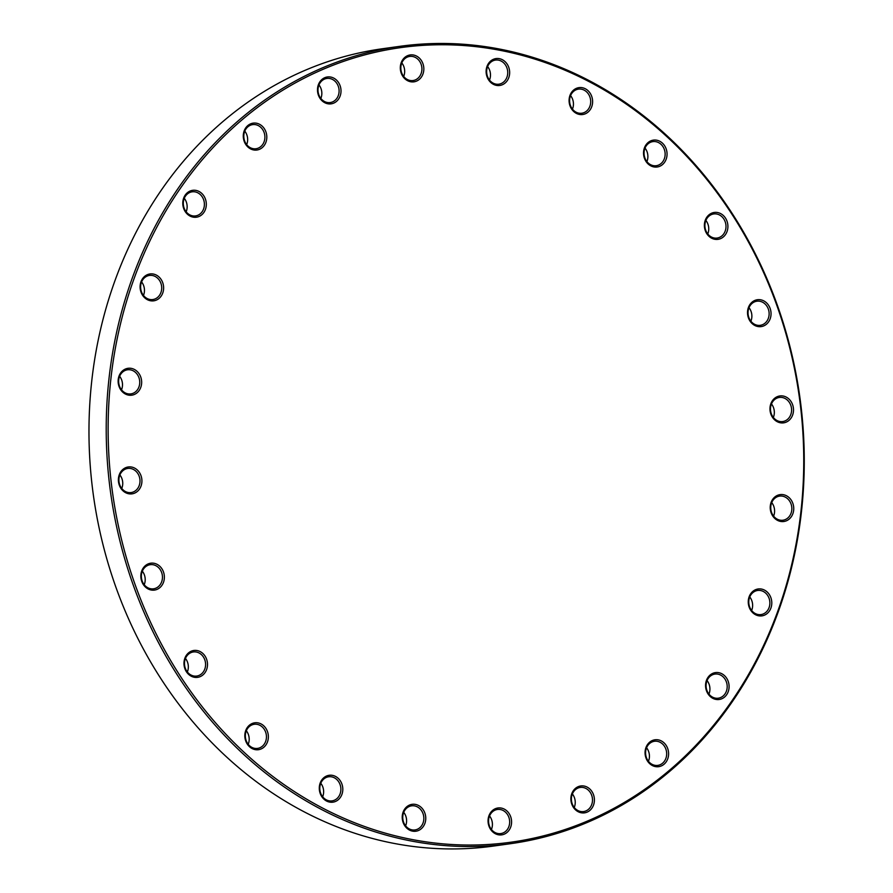 <?xml version="1.0" encoding="UTF-8"?>
<svg xmlns="http://www.w3.org/2000/svg" width="893" height="893" viewBox="0 0 893 893"><rect width="100%" height="100%" fill="white"/><g stroke="black" fill="none" stroke-linecap="round" stroke-linejoin="round"><path stroke-width="1.34" d="M279.833 90.093A402.497 347.913 -97.9 0 1 399.852 46.324A402.497 347.913 -97.9 0 1 799.849 397.128A402.497 347.913 -97.9 0 1 510.629 843.673A402.497 347.913 -97.9 0 1 126.538 564.856A402.497 347.913 -97.9 0 1 279.833 90.093M399.852 46.324L382.606 48.724A402.497 347.913 82.1 0 0 262.587 92.492A402.497 347.913 82.1 0 0 109.292 567.256A402.497 347.913 82.1 0 0 493.382 846.073L510.629 843.673M710.236 213.929A13.574 11.732 -97.9 0 1 727.918 226.398A13.574 11.732 -97.9 0 1 710.292 237.371A13.574 11.732 -97.9 0 1 710.236 213.929M649.378 141.596A13.574 11.732 -97.9 0 1 667.06 154.065A13.574 11.732 -97.9 0 1 649.434 165.026A13.574 11.732 -97.9 0 1 649.378 141.596M574.925 89.11A13.574 11.732 -97.9 0 1 592.617 101.579A13.574 11.732 -97.9 0 1 574.992 112.54A13.574 11.732 -97.9 0 1 574.925 89.11M491.976 60.054A13.574 11.732 -97.9 0 1 509.657 72.523A13.574 11.732 -97.9 0 1 492.032 83.495A13.574 11.732 -97.9 0 1 491.976 60.054M406.159 56.415A13.574 11.732 -97.9 0 1 423.84 68.884A13.574 11.732 -97.9 0 1 406.215 79.857A13.574 11.732 -97.9 0 1 406.159 56.415M323.333 78.439A13.574 11.732 -97.9 0 1 341.014 90.896A13.574 11.732 -97.9 0 1 323.389 101.869A13.574 11.732 -97.9 0 1 323.333 78.439M249.136 124.607A13.574 11.732 -97.9 0 1 266.817 137.076A13.574 11.732 -97.9 0 1 249.192 148.048A13.574 11.732 -97.9 0 1 249.136 124.607M188.635 191.794A13.574 11.732 -97.9 0 1 206.316 204.263A13.574 11.732 -97.9 0 1 188.691 215.235A13.574 11.732 -97.9 0 1 188.635 191.794M145.95 275.424A13.574 11.732 -97.9 0 1 163.631 287.892A13.574 11.732 -97.9 0 1 146.006 298.854A13.574 11.732 -97.9 0 1 145.95 275.424M123.982 369.78A13.574 11.732 -97.9 0 1 141.663 382.249A13.574 11.732 -97.9 0 1 124.038 393.21A13.574 11.732 -97.9 0 1 123.982 369.78M124.239 468.434A13.574 11.732 -97.9 0 1 141.92 480.903A13.574 11.732 -97.9 0 1 124.294 491.876A13.574 11.732 -97.9 0 1 124.239 468.434M146.686 564.677A13.574 11.732 -97.9 0 1 164.379 577.146A13.574 11.732 -97.9 0 1 146.753 588.119A13.574 11.732 -97.9 0 1 146.686 564.677M189.818 651.946A13.574 11.732 -97.9 0 1 207.5 664.403A13.574 11.732 -97.9 0 1 189.874 675.376A13.574 11.732 -97.9 0 1 189.818 651.946M250.676 724.279A13.574 11.732 -97.9 0 1 268.369 736.747A13.574 11.732 -97.9 0 1 250.743 747.72A13.574 11.732 -97.9 0 1 250.676 724.279M325.13 776.765A13.574 11.732 -97.9 0 1 342.812 789.233A13.574 11.732 -97.9 0 1 325.186 800.195A13.574 11.732 -97.9 0 1 325.13 776.765M408.079 805.81A13.574 11.732 -97.9 0 1 425.771 818.278A13.574 11.732 -97.9 0 1 408.146 829.251A13.574 11.732 -97.9 0 1 408.079 805.81M493.896 809.46A13.574 11.732 -97.9 0 1 511.589 821.928A13.574 11.732 -97.9 0 1 493.963 832.89A13.574 11.732 -97.9 0 1 493.896 809.46M576.722 787.436A13.574 11.732 -97.9 0 1 594.414 799.905A13.574 11.732 -97.9 0 1 576.789 810.877A13.574 11.732 -97.9 0 1 576.722 787.436M650.919 741.257A13.574 11.732 -97.9 0 1 668.6 753.725A13.574 11.732 -97.9 0 1 650.975 764.698A13.574 11.732 -97.9 0 1 650.919 741.257M711.42 674.07A13.574 11.732 -97.9 0 1 729.101 686.538A13.574 11.732 -97.9 0 1 711.475 697.511A13.574 11.732 -97.9 0 1 711.42 674.07M775.816 397.43A13.574 11.732 -97.9 0 1 793.509 409.898A13.574 11.732 -97.9 0 1 775.883 420.871A13.574 11.732 -97.9 0 1 775.816 397.43M776.073 496.095A13.574 11.732 -97.9 0 1 793.754 508.564A13.574 11.732 -97.9 0 1 776.14 519.536A13.574 11.732 -97.9 0 1 776.073 496.095M754.105 590.452A13.574 11.732 -97.9 0 1 771.798 602.92A13.574 11.732 -97.9 0 1 754.172 613.893A13.574 11.732 -97.9 0 1 754.105 590.452M281.15 91.231A401.091 346.696 82.1 0 0 282.925 783.82A401.091 346.696 82.1 0 0 803.745 459.661A401.091 346.696 82.1 0 0 281.15 91.231M753.368 301.198A13.574 11.732 -97.9 0 1 771.05 313.666A13.574 11.732 -97.9 0 1 753.424 324.628A13.574 11.732 -97.9 0 1 753.368 301.198M763.883 323.992A12.167 10.515 82.1 0 0 768.516 309.637A12.167 10.515 82.1 0 0 756.907 301.209A12.167 10.515 82.1 0 0 753.279 302.526A12.167 10.515 82.1 0 0 748.647 316.881A12.167 10.515 82.1 0 0 760.256 325.309A12.167 10.515 82.1 0 0 763.883 323.992M749.015 307.694A12.167 10.515 -97.9 0 1 750.89 321.223M786.342 420.235A12.167 10.515 82.1 0 0 790.975 405.88A12.167 10.515 82.1 0 0 779.366 397.452A12.167 10.515 82.1 0 0 775.738 398.769A12.167 10.515 82.1 0 0 771.094 413.124A12.167 10.515 82.1 0 0 782.715 421.552A12.167 10.515 82.1 0 0 786.342 420.235M771.474 403.937A12.167 10.515 -97.9 0 1 773.349 417.455M720.751 236.723A12.167 10.515 82.1 0 0 725.384 222.368A12.167 10.515 82.1 0 0 713.775 213.94A12.167 10.515 82.1 0 0 710.147 215.269A12.167 10.515 82.1 0 0 705.515 229.624A12.167 10.515 82.1 0 0 717.124 238.051A12.167 10.515 82.1 0 0 720.751 236.723M705.883 220.437A12.167 10.515 -97.9 0 1 707.769 233.955M659.894 164.39A12.167 10.515 82.1 0 0 664.526 150.035A12.167 10.515 82.1 0 0 652.917 141.607A12.167 10.515 82.1 0 0 649.289 142.925A12.167 10.515 82.1 0 0 644.657 157.28A12.167 10.515 82.1 0 0 656.266 165.707A12.167 10.515 82.1 0 0 659.894 164.39M645.025 148.093A12.167 10.515 -97.9 0 1 646.9 161.622M585.451 111.904A12.167 10.515 82.1 0 0 590.083 97.549A12.167 10.515 82.1 0 0 578.474 89.121A12.167 10.515 82.1 0 0 574.846 90.439A12.167 10.515 82.1 0 0 570.203 104.794A12.167 10.515 82.1 0 0 581.823 113.221A12.167 10.515 82.1 0 0 585.451 111.904M570.582 95.607A12.167 10.515 -97.9 0 1 572.458 109.136M502.491 82.848A12.167 10.515 82.1 0 0 507.124 68.493A12.167 10.515 82.1 0 0 495.515 60.065A12.167 10.515 82.1 0 0 491.887 61.394A12.167 10.515 82.1 0 0 487.254 75.749A12.167 10.515 82.1 0 0 498.863 84.176A12.167 10.515 82.1 0 0 502.491 82.848M487.623 66.562A12.167 10.515 -97.9 0 1 489.498 80.08M416.674 79.209A12.167 10.515 82.1 0 0 421.306 64.854A12.167 10.515 82.1 0 0 409.697 56.426A12.167 10.515 82.1 0 0 406.069 57.755A12.167 10.515 82.1 0 0 401.437 72.099A12.167 10.515 82.1 0 0 413.046 80.537A12.167 10.515 82.1 0 0 416.674 79.209M401.805 62.923A12.167 10.515 -97.9 0 1 403.681 76.441M333.848 101.233A12.167 10.515 82.1 0 0 338.48 86.878A12.167 10.515 82.1 0 0 326.871 78.45A12.167 10.515 82.1 0 0 323.244 79.767A12.167 10.515 82.1 0 0 318.611 94.122A12.167 10.515 82.1 0 0 330.22 102.55A12.167 10.515 82.1 0 0 333.848 101.233M318.98 84.935A12.167 10.515 -97.9 0 1 320.855 98.453M259.651 147.401A12.167 10.515 82.1 0 0 264.295 133.057A12.167 10.515 82.1 0 0 252.674 124.618A12.167 10.515 82.1 0 0 249.047 125.946A12.167 10.515 82.1 0 0 244.414 140.301A12.167 10.515 82.1 0 0 256.023 148.729A12.167 10.515 82.1 0 0 259.651 147.401M244.782 131.115A12.167 10.515 -97.9 0 1 246.669 144.633M199.15 214.599A12.167 10.515 82.1 0 0 203.783 200.244A12.167 10.515 82.1 0 0 192.174 191.816A12.167 10.515 82.1 0 0 188.546 193.134A12.167 10.515 82.1 0 0 183.913 207.489A12.167 10.515 82.1 0 0 195.522 215.916A12.167 10.515 82.1 0 0 199.15 214.599M184.282 198.302A12.167 10.515 -97.9 0 1 186.168 211.82M156.465 298.217A12.167 10.515 82.1 0 0 161.097 283.862A12.167 10.515 82.1 0 0 149.488 275.435A12.167 10.515 82.1 0 0 145.86 276.752A12.167 10.515 82.1 0 0 141.228 291.107A12.167 10.515 82.1 0 0 152.837 299.535A12.167 10.515 82.1 0 0 156.465 298.217M141.596 281.92A12.167 10.515 -97.9 0 1 143.472 295.449M134.497 392.574A12.167 10.515 82.1 0 0 139.129 378.219A12.167 10.515 82.1 0 0 127.52 369.791A12.167 10.515 82.1 0 0 123.893 371.108A12.167 10.515 82.1 0 0 119.26 385.463A12.167 10.515 82.1 0 0 130.869 393.891A12.167 10.515 82.1 0 0 134.497 392.574M119.629 376.277A12.167 10.515 -97.9 0 1 121.515 389.806M134.754 491.228A12.167 10.515 82.1 0 0 139.386 476.873A12.167 10.515 82.1 0 0 127.777 468.445A12.167 10.515 82.1 0 0 124.149 469.774A12.167 10.515 82.1 0 0 119.517 484.129A12.167 10.515 82.1 0 0 131.126 492.556A12.167 10.515 82.1 0 0 134.754 491.228M119.885 474.942A12.167 10.515 -97.9 0 1 121.761 488.46M157.213 587.471A12.167 10.515 82.1 0 0 161.845 573.116A12.167 10.515 82.1 0 0 150.236 564.689A12.167 10.515 82.1 0 0 146.608 566.017A12.167 10.515 82.1 0 0 141.965 580.372A12.167 10.515 82.1 0 0 153.585 588.8A12.167 10.515 82.1 0 0 157.213 587.471M142.344 571.185A12.167 10.515 -97.9 0 1 144.219 584.703M200.333 674.74A12.167 10.515 82.1 0 0 204.977 660.385A12.167 10.515 82.1 0 0 193.357 651.957A12.167 10.515 82.1 0 0 189.729 653.274A12.167 10.515 82.1 0 0 185.097 667.629A12.167 10.515 82.1 0 0 196.706 676.057A12.167 10.515 82.1 0 0 200.333 674.74M185.465 658.442A12.167 10.515 -97.9 0 1 187.351 671.96M261.202 747.073A12.167 10.515 82.1 0 0 265.835 732.718A12.167 10.515 82.1 0 0 254.226 724.29A12.167 10.515 82.1 0 0 250.587 725.618A12.167 10.515 82.1 0 0 245.955 739.973A12.167 10.515 82.1 0 0 257.575 748.401A12.167 10.515 82.1 0 0 261.202 747.073M246.334 730.787A12.167 10.515 -97.9 0 1 248.209 744.304M335.645 799.559A12.167 10.515 82.1 0 0 340.278 785.204A12.167 10.515 82.1 0 0 328.669 776.776A12.167 10.515 82.1 0 0 325.041 778.093A12.167 10.515 82.1 0 0 320.408 792.448A12.167 10.515 82.1 0 0 332.017 800.876A12.167 10.515 82.1 0 0 335.645 799.559M320.777 783.261A12.167 10.515 -97.9 0 1 322.652 796.79M418.605 828.615A12.167 10.515 82.1 0 0 423.237 814.26A12.167 10.515 82.1 0 0 411.628 805.832A12.167 10.515 82.1 0 0 408.001 807.149A12.167 10.515 82.1 0 0 403.357 821.504A12.167 10.515 82.1 0 0 414.977 829.932A12.167 10.515 82.1 0 0 418.605 828.615M403.736 812.317A12.167 10.515 -97.9 0 1 405.612 825.835M504.422 832.254A12.167 10.515 82.1 0 0 509.055 817.899A12.167 10.515 82.1 0 0 497.446 809.471A12.167 10.515 82.1 0 0 493.818 810.788A12.167 10.515 82.1 0 0 489.174 825.143A12.167 10.515 82.1 0 0 500.794 833.571A12.167 10.515 82.1 0 0 504.422 832.254M489.554 815.956A12.167 10.515 -97.9 0 1 491.429 829.485M587.248 810.23A12.167 10.515 82.1 0 0 591.88 795.875A12.167 10.515 82.1 0 0 580.271 787.447A12.167 10.515 82.1 0 0 576.644 788.776A12.167 10.515 82.1 0 0 572 803.131A12.167 10.515 82.1 0 0 583.62 811.558A12.167 10.515 82.1 0 0 587.248 810.23M572.38 793.944A12.167 10.515 -97.9 0 1 574.255 807.462M661.434 764.051A12.167 10.515 82.1 0 0 666.066 749.707A12.167 10.515 82.1 0 0 654.457 741.268A12.167 10.515 82.1 0 0 650.83 742.596A12.167 10.515 82.1 0 0 646.197 756.951A12.167 10.515 82.1 0 0 657.806 765.379A12.167 10.515 82.1 0 0 661.434 764.051M646.565 747.765A12.167 10.515 -97.9 0 1 648.452 761.283M721.935 696.864A12.167 10.515 82.1 0 0 726.578 682.509A12.167 10.515 82.1 0 0 714.958 674.081A12.167 10.515 82.1 0 0 711.33 675.409A12.167 10.515 82.1 0 0 706.698 689.764A12.167 10.515 82.1 0 0 718.307 698.192A12.167 10.515 82.1 0 0 721.935 696.864M707.066 680.578A12.167 10.515 -97.9 0 1 708.953 694.095M764.631 613.245A12.167 10.515 82.1 0 0 769.264 598.89A12.167 10.515 82.1 0 0 757.655 590.463A12.167 10.515 82.1 0 0 754.016 591.791A12.167 10.515 82.1 0 0 749.383 606.135A12.167 10.515 82.1 0 0 761.003 614.574A12.167 10.515 82.1 0 0 764.631 613.245M749.763 596.948A12.167 10.515 -97.9 0 1 751.638 610.477M786.588 518.889A12.167 10.515 82.1 0 0 791.231 504.534A12.167 10.515 82.1 0 0 779.611 496.106A12.167 10.515 82.1 0 0 775.984 497.434A12.167 10.515 82.1 0 0 771.351 511.778A12.167 10.515 82.1 0 0 782.96 520.217A12.167 10.515 82.1 0 0 786.588 518.889M771.731 502.603A12.167 10.515 -97.9 0 1 773.606 516.121"/></g></svg>

